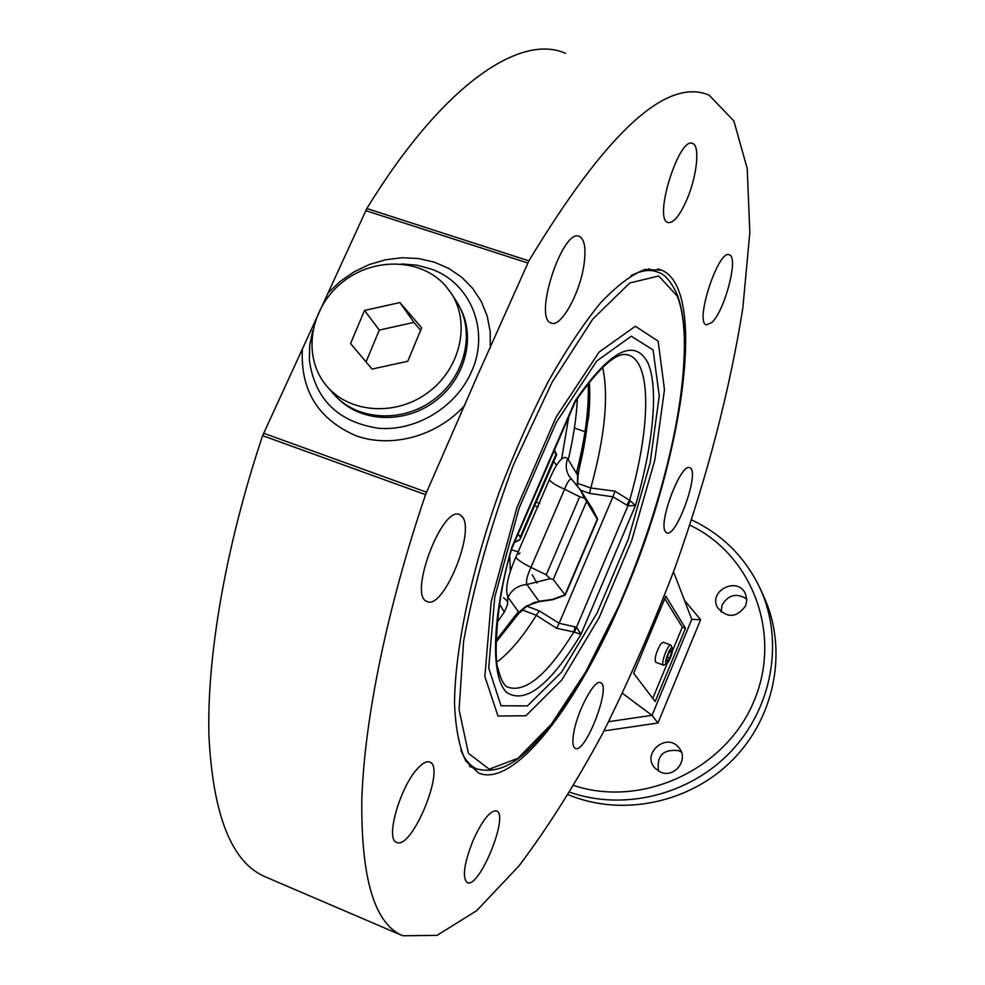 <?xml version="1.0" encoding="UTF-8"?>
<svg xmlns="http://www.w3.org/2000/svg" width="985" height="985" viewBox="0 0 985 985"><rect width="100%" height="100%" fill="white"/><g stroke="black" fill="none" stroke-linecap="round" stroke-linejoin="round"><path stroke-width="1.48" d="M568.271 794.698C622.052 817.193 690.066 803.132 732.741 759.792C775.49 716.501 787.828 649.349 764.052 597.107L760.457 589.165C745.694 557.756 722.744 534.67 691.593 519.908M681.411 752.109L678.517 750.619C663.102 748.982 656.441 755.815 658.546 771.132M746.815 599.065C736.755 592.699 728.531 594.644 722.14 604.888L721.106 612.03M660.763 772.215L654.914 768.115C641.05 753.353 667.177 731.621 679.108 747.972C689.032 759.373 674.639 778.433 660.763 772.215M745.719 605.664C736.891 617.792 727.533 618.506 717.646 607.794C707.759 590.901 737.593 575.831 745.436 593.783L746.839 599.656L745.719 605.664M603.977 730.907L657.968 723.002L700.643 619.688L691.778 619.343L652.033 715.393L622.557 693.378M657.968 723.002L652.033 715.393M673.531 571.792L691.778 619.343M402.705 935.75L265.396 876.884C231.881 862.761 213.068 815.863 208.943 736.201C206.739 656.65 225.577 546.281 262.626 435.641L425.545 494.655C387.068 607.831 364.425 719.629 361.84 799.02C360.904 878.374 374.534 923.955 402.705 935.75L437.02 935.368L476.691 910.669L518.96 865.95C547.648 827.856 575.585 783.617 602.771 733.222C629.083 680.463 653.264 625.007 675.341 566.855C707.033 477.503 729.528 391.316 742.801 308.293L749.844 232.509L747.209 168.472L733.862 120.946L709.089 95.151C666.648 77.015 606.588 132.249 528.896 260.853L366.839 208.525C442.708 84.648 520.314 33.022 565.55 53.35M366.839 208.525L262.626 435.641M686.52 200.411C679.391 216.244 673.161 223.607 667.83 222.475C653.154 218.756 679.416 135.339 692.787 143.527C700.347 145.965 696.715 177.399 686.52 200.411M583.994 264.448C580.017 293.518 560.637 328.3 551.034 323.006C532.934 318.093 563.051 226.698 579.623 236.56C584.684 239.552 586.137 248.848 583.994 264.448M462.002 516.448C476.087 530.349 443.262 610.503 427.047 601.503C407.79 596.171 442.487 504.394 459.798 514.761L462.002 516.448M417.615 768.534C422.627 763.043 426.665 760.888 429.731 762.082C446.106 767.093 411.767 850.658 396.61 842.384C385.073 839.676 399.947 787.015 417.615 768.534M472.923 840.796C482.293 820.271 490.161 810.31 496.514 810.901C509.577 814.657 479.153 889.283 467.21 882.572C462.1 877.635 464.009 863.71 472.923 840.796M573.639 733.431C576.964 711.502 594.595 678.591 600.616 682.691C611.66 685.806 585.312 754.251 575.289 748.403C572.802 747.086 572.248 742.099 573.639 733.431M711.872 322.489L706.294 324.89C694.376 322.033 718.767 248.146 729.454 254.881C738.812 257.257 724.751 310.829 711.872 322.489M665.281 531.518C658.239 521.927 681.361 462.002 689.82 467.826C700.47 470.83 676.276 538.573 666.623 532.836L665.281 531.518M568.271 459.7C573.467 437.414 576.508 416.987 577.395 398.408M561.647 458.85L568.862 416.286M497.228 622.126L504.295 612.19L507.607 604.507L507.644 599.052M499.075 607.216L500.355 605.344L504.295 612.19M503.581 597.661L507.435 601.392M553.681 461.583L556.5 465.191M500.355 605.344L499.493 604.396M401.548 263.955L416.704 265.137L431.122 269.016C470.867 282.83 490.345 331.083 471.322 372.084C455.883 407.261 415.941 431.418 378.56 428.29C338.015 422.023 314.941 399.356 309.364 360.264L309.696 345.353L312.787 330.504M425.545 494.655L477.343 375.913L528.896 260.853M460.488 308.662C475.952 337.917 464.908 379.065 435.136 401.203C405.537 423.587 362.948 422.651 339.209 399.614M451.278 293.395L456.535 301.545C475.853 330.997 465.77 375.962 433.917 399.578C402.323 423.538 356.336 420.62 333.484 393.828L327.118 386.502C302.26 358.195 308.97 310.09 340.699 283.655C372.059 256.789 421.211 257.614 445.774 286.081L451.278 293.395C470.744 323.055 460.549 368.39 428.401 392.227C396.524 416.396 350.143 413.491 327.118 386.502M421.666 327.845L407.765 361.261L372.047 369.067L350.562 343.531L364.524 310.435L399.91 302.555L421.666 327.845M420.632 330.332L413.946 322.403L379.299 330.073L366.026 361.901M379.299 330.073L364.524 310.435M413.946 322.403L399.91 302.555M624.588 593.586C579.488 702.231 514.773 788.689 478.612 773.016L465.794 760.999C459.281 747.455 455.526 728.198 454.516 703.253C454.947 649.09 471.31 570.278 499.567 491.195C514.49 452.09 530.693 415.596 548.152 381.712C565.87 350.266 583.268 324.077 600.345 303.134C616.807 285.699 631.68 274.47 644.953 269.434L661.871 270.222C707.833 290.021 682.716 458.407 624.588 593.586M471.68 766.884L470.251 767.007M648.967 268.634L650.137 269.791M575.449 401.375L574.624 402.951M512.409 546.847L511.707 548.83M588.193 383.399C589.178 408.43 585.299 438.103 576.582 472.394L578.01 473.736M588.205 383.374C590.421 408.122 586.9 438.719 577.641 475.176L577.321 485.593M578.195 474.487L577.641 475.176L567.643 458.678C563.248 454.528 557.116 461.571 549.273 479.793L515.795 557.35C507.472 576.582 504.862 589.855 507.964 597.193L518.799 612.251L496.034 640.533M576.582 472.394L576.397 473.108M597.476 519.514L584.585 498.114L579.697 496.748L546.256 574.809L550.11 578.7L553.225 579.5L586.469 501.71M597.526 519.403L565.279 595.137L553.225 579.5M539.472 601.552L526.236 606.12L525.399 607.302M526.236 606.12L518.799 612.251L518.036 614.431M518.43 611.747L514.835 616.142L516.46 615.674M553.865 450.958L555.996 454.27L520.277 536.96L520.388 538.647L519.07 540.088M517.975 533.993L520.277 536.96M514.835 616.142L496.034 640.509M597.513 518.923L592.379 508.716L597.427 518.775L565.058 594.78L552.289 599.446L538.967 601.293L526.876 584.487C518.27 585.262 511.966 589.498 507.964 597.193M550.11 578.7L526.876 584.487C525.805 581.224 527.172 575.523 530.977 567.385C522.961 563.358 517.901 560.009 515.795 557.35M546.256 574.809L530.977 567.385L564.59 489.213C556.439 485.642 551.329 482.502 549.273 479.793M571.682 479.276L568.998 475.927C565.858 470.51 565.402 464.76 567.643 458.678M579.697 496.748L564.59 489.213C567.495 481.702 569.872 478.402 571.719 479.313L580.116 489.57L584.585 498.114M556.599 454.504L554.383 449.776L556.599 454.504M536.32 615.329L556.611 628.282L573.836 631.976L575.117 626.903L559.16 623.259L539.214 610.835L536.32 615.329C522.789 636.987 509.651 652.575 496.933 662.068M625.709 354.477L628.652 355.142C617.632 350.808 599.914 366.211 575.486 401.326L511.744 548.694C494.765 603.928 494.495 662.77 497.868 667.941C500.577 679.17 503.84 685.56 507.669 687.099C525.264 693.268 547.315 674.897 573.836 631.976L580.965 634.389L576.767 627.457L575.117 626.903M559.16 623.259L556.611 628.282M574.464 632.038L630.117 500.675L614.96 491.146L612.941 496.809L626.743 505.083L629.637 500.269C650.556 427.835 651.885 362.418 628.652 355.142L625.857 354.489M580.51 490.185L589.449 493.35L590.803 487.994L577.235 483.204M614.96 491.146L590.803 487.994M626.743 505.083L628.307 505.822L635.46 505.551L630.117 500.675M602.635 367.245C608.878 396.204 604.95 436.429 590.828 487.895M559.172 623.222L612.929 496.834L589.449 493.35M665.823 596.171L685.486 628.295L655.16 701.529L633.675 673.272L665.823 596.171M685.486 628.295L682.309 627.125L664.776 598.683M652.772 698.39L667.313 663.287M672.521 650.728L682.309 627.125M655.69 662.24L655.641 662.216C654.385 658.423 656.047 652.378 660.627 644.116L663.114 642.22L670.822 645.076M672.435 648.253C672.767 652.021 671.339 656.699 668.138 662.277L666.623 663.804C662.782 665.466 670.736 644.19 672.435 648.253L670.884 645.101C668.162 643.34 660.295 664.37 663.397 665.121L664.161 665.01M669.714 658.165L667.301 661.625L666.722 659.322L668.569 653.535L670.994 650.088L671.561 652.402L669.714 658.165L667.374 657.291M669.812 651.762L671.561 652.402M507.534 598.08L508.001 597.23M510.316 571.238L509.848 557.017M518.369 551.797L511.437 549.802M534.596 505.785L538.253 506.856M536.172 502.104L539.706 503.372M689.869 525.14C752.638 554.887 782.903 635.19 753.377 702.527C724.64 770.159 641.74 808.106 573.812 785.476M700.643 619.688L684.513 600.444M651.947 715.319L608.681 721.685M490.284 347.914L490.21 331.649L487.169 315.976L481.246 301.398L472.677 288.371L461.743 277.265L448.791 268.437L434.25 262.145L418.576 258.538L402.237 257.725L385.738 259.72L369.584 264.436L354.255 271.737L340.207 281.402L327.87 293.124M302.395 348.616C300.142 390.183 318.02 419.228 356.028 435.764C391.944 448.692 437.66 435.973 465.019 405.057M426.517 492.168L263.586 433.215M365.718 210.618L527.812 263.007M460.82 750.102C464.932 759.866 470.35 766.17 477.072 769.039C506.487 775.909 528.182 752.281 550.75 725.009C574.44 694.117 596.861 654.988 617.989 607.597C634.192 570.894 647.945 533.156 659.248 494.371C647.958 533.181 634.205 570.918 617.989 607.597L585.582 672.176L551.317 724.209L518.085 758.228L489.25 769.174L468.441 753.39L459.084 709.779L463.59 641.321C473.847 585.299 490.444 526.507 513.394 464.969L552.117 382.205L592.785 319.103L629.772 282.966L658.756 275.997L677.249 296.128C691.864 332.745 683.27 411.915 659.248 494.371C676.941 432.747 685.301 379.767 684.353 335.454C683.713 318.992 681.275 305.251 677.027 294.195C670.896 281.217 664.592 273.928 658.115 272.328C650.556 269.04 641.469 270.185 630.856 275.763M469.303 765.936L477.947 769.383M658.152 341.13L635.374 326.269L599.04 352.125L556.168 416.975L516.891 507.595L491.158 601.786L484.854 676.461L497.979 716.033L525.904 715.775L561.881 679.909L599.126 617.681L631.73 540.445L654.803 460.254L664.469 389.604L658.152 341.13M653.067 349.946L659.248 395.785L650.149 462.95L628.208 539.361L597.119 612.953L561.635 672.066L527.431 705.9L501.008 705.765L488.695 667.941L494.753 597.144L519.095 508.137L556.193 422.503L596.762 361.015L631.287 336.205L653.067 349.946M511.634 547.759C491.552 619.306 490.641 677.471 506.696 692.467C525.387 704.534 550.135 685.166 580.965 634.389L635.46 505.551C653.314 444.506 658.953 387.314 647.724 362.455C634.18 337.744 609.986 350.549 575.141 400.883L511.634 547.759M514.552 541.91L519.797 539.755M571.94 479.596L580.116 489.57L592.379 508.716M522.001 609.887L536.369 615.256M539.214 610.835L526.778 606.194M569.773 792.211C624.268 811.381 690.62 794.71 731.633 750.767C772.683 706.836 783.9 640.755 760.457 589.165M532.196 574.784L537.01 583.071M585.004 431.676L574.403 428.019M661.871 270.222L657.697 268.893M589.239 382.069C589.646 387.253 590.372 395.982 588.685 416.729L578.17 474.61M578.17 474.622L577.444 485.753M565.267 595.149L552.622 599.754L534.19 602.389L525.756 607.043M525.584 607.191L518.258 614.098L496.009 642.195M520.388 538.647L556.587 454.861M514.305 542.476L519.489 540.088M519.981 552.905L518.738 554.186M655.641 662.216L663.397 665.121M666.623 663.804L663.988 665.097"/></g></svg>
